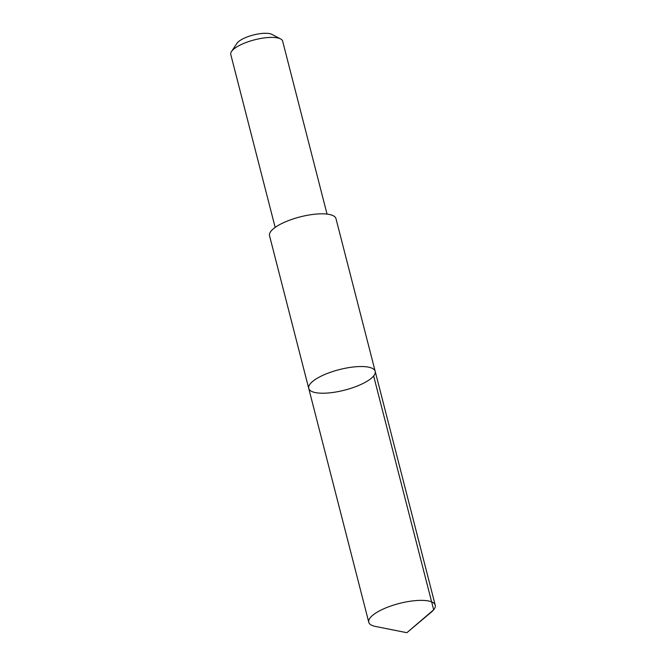 <?xml version="1.0" encoding="UTF-8"?>
<svg xmlns="http://www.w3.org/2000/svg" width="666" height="666" viewBox="0 0 666 666"><rect width="100%" height="100%" fill="white"/><g stroke="black" fill="none" stroke-linecap="round" stroke-linejoin="round"><path stroke-width="1" d="M308.733 388.403L269.53 235.697A34.299 10.598 -14.4 0 1 270.13 232.467A34.299 10.598 -14.4 0 1 304.861 215.792A34.299 10.598 -14.4 0 1 335.98 218.631L375.191 371.345A34.307 10.598 165.6 0 0 344.072 368.498A34.307 10.598 165.6 0 0 309.332 385.173A34.307 10.598 165.6 0 0 308.733 388.403A34.307 10.598 165.6 0 0 344.597 390.143A34.307 10.598 165.6 0 0 375.191 371.345A34.307 10.598 165.6 0 0 344.072 368.498A34.307 10.598 165.6 0 0 309.332 385.173A34.307 10.598 165.6 0 0 308.733 388.403L368.773 622.244A34.307 10.598 -14.4 0 1 369.372 619.014A34.307 10.598 -14.4 0 1 404.112 602.339A34.307 10.598 -14.4 0 1 435.231 605.178A34.307 10.598 -14.4 0 1 434.632 608.408A34.307 10.598 -14.4 0 1 431.377 612.087L406.876 632.7L375.474 626.44A34.307 10.598 -14.4 0 1 368.773 622.244M275.166 227.406L230.769 54.47A26.782 8.275 -14.4 0 1 231.51 51.507A26.782 8.275 -14.4 0 1 254.645 39.802A26.782 8.275 -14.4 0 1 280.569 38.911A26.782 8.275 -14.4 0 1 282.642 41.15L327.039 214.086M231.51 51.507L236.954 43.323A19.048 5.886 -14.4 0 1 253.413 34.99A19.048 5.886 -14.4 0 1 271.853 34.357L280.569 38.911M373.634 375.965L433.674 609.806L406.876 632.7M375.191 371.345L435.231 605.178"/></g></svg>
